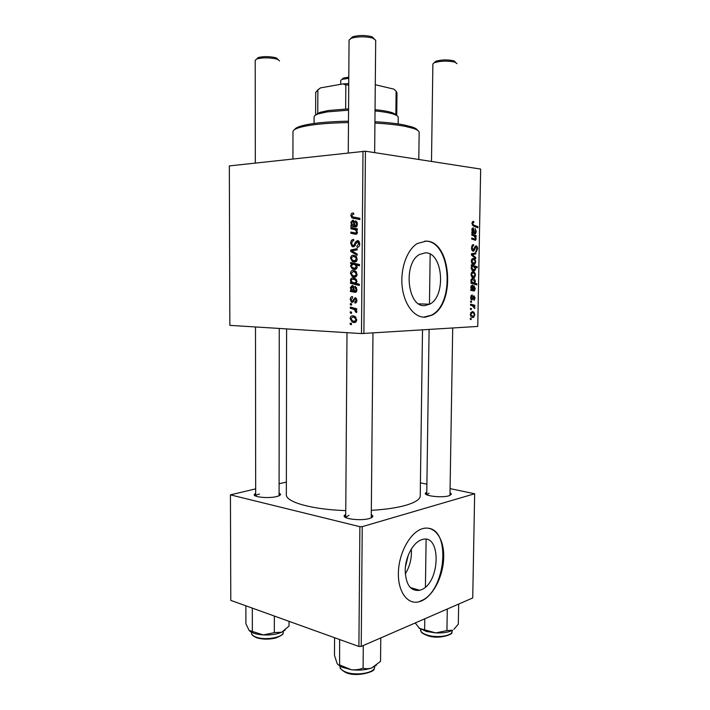 <?xml version="1.0" encoding="UTF-8"?>
<svg xmlns="http://www.w3.org/2000/svg" width="710" height="710" viewBox="0 0 710 710"><rect width="100%" height="100%" fill="white"/><g stroke="black" fill="none" stroke-linecap="round" stroke-linejoin="round"><path stroke-width="1.06" d="M408.321 554.971L405.357 567.192M420.87 589.93C440.67 583.167 441.487 532.207 421.562 539.769L421.554 539.778C413.318 542.378 405.587 556.365 405.179 569.864C405.694 584.676 410.558 591.483 419.779 590.294L420.87 589.93M405.259 574C409.927 566.323 411.942 557.989 411.312 548.99M421.199 601.059C433.286 596.151 443.502 575.703 443.714 557.022C444.105 538.278 434.369 524.867 422.202 528.772L421.838 528.897C410.087 532.722 398.976 552.806 398.399 572.251C397.671 591.732 407.611 605.151 419.282 601.716L421.199 601.059M419.282 601.716L420.711 600.917C444.708 592.522 451.631 532.394 429.186 528.338M425.53 252.822C443.031 252.378 446.324 296.372 429.639 304.208L424.802 305.593C407.558 307.794 402.748 263.082 419.592 254.446L425.53 252.822M425.139 317.175L431.769 315.267C455.758 304.182 451.471 241.045 426.195 241.116L417.285 243.539C406.945 249.76 400.156 268.877 402.206 286.769C404.176 304.696 414.427 317.796 425.139 317.175M423.613 317.157L431.263 315.249C455.261 304.173 450.974 241.054 425.689 241.134L424.882 241.116M371.286 514.457L372.856 515.992C372.972 516.951 371.809 517.794 369.369 518.513C361.319 521.06 343.072 519.019 344.137 515.753L345.734 514.191M371.25 517.83L372.856 515.992M450.025 492.713L451.445 494.009L448.951 495.811C442.144 497.985 424.323 496.041 425.317 493.281L426.781 492.021M452.705 328.011L449.971 495.394L451.445 494.009M279.092 492.962L280.548 494.213C280.627 495.118 279.27 495.917 276.465 496.601C268.637 498.589 253.364 497.186 254.215 494.595L255.671 493.255M279.261 328.446L279.083 495.678L280.548 494.213M286.343 494.488L286.343 494.728C285.757 502.023 311.876 509.549 345.761 510.605M371.33 510.339C385.202 509.514 396.597 507.854 405.525 505.369C415.359 502.494 420.267 499.254 420.24 495.66L422.503 329.901M350.27 299.425C350.341 297.561 351.068 296.611 352.453 296.558L352.675 297.792L351.068 299.514L351.681 301.058L352.586 300.916L355.089 297.712L355.825 297.916L356.899 300.348C356.846 302.07 356.189 302.984 354.92 303.09L354.822 301.856L356.092 300.268L355.533 299.034L354.698 299.052L353.26 301.803L352.098 302.38L351.432 302.194L350.27 299.425L351.068 299.407M350.438 291.482L350.447 290.212L351.246 290.106L350.349 287.648L352.213 285.482L353.065 285.722L354.441 290.905L355.204 291.091L356.18 289.547L354.929 287.532L355.053 286.308L355.488 286.529L356.979 289.671L355.275 292.36L350.438 291.482M354.388 277.193L352.267 276.607L350.456 273.314C350.669 271.371 351.521 270.395 353.03 270.386L355.328 271.007L357.103 274.326C356.846 276.296 355.941 277.255 354.388 277.193M350.873 215.574C350.971 213.95 351.627 213.098 352.843 213.027L353.651 213.089L353.757 214.34L352.985 214.26L351.911 215.6L352.462 216.816L359.872 218.298L359.855 219.567L351.885 217.846L350.873 215.574L351.911 215.654M351.796 263.889L350.642 263.614L350.651 262.522L359.5 264.502L359.482 265.762L356.385 265.043L357.157 267.084C356.828 268.806 355.95 269.605 354.538 269.463L352.231 268.824L350.509 265.975L351.796 263.889L356.296 263.978L350.642 263.614M357.139 255.307L350.731 251.455L350.74 249.947L357.192 248.633L357.183 249.885L351.725 250.852L357.148 253.967L357.139 255.307M353.243 246.876L352.08 246.556L350.678 243.193C350.793 240.699 351.796 239.439 353.695 239.421L353.793 240.663L352.488 241.01L351.707 243.255L352.55 245.465L353.944 245.305L355.479 242.03L357.432 240.566L358.586 240.876L359.775 243.867C359.659 246.042 358.781 247.231 357.165 247.426L356.881 246.184L358.736 243.849L357.476 241.817L353.243 246.876M351.45 324.683L350.199 324.337L350.207 323.112L351.459 323.432L351.45 324.683M361.488 333.576L229.862 325.366L229.33 165.909L365.428 151.203L480.67 169.078L477.75 326.431L361.488 333.576L362.996 151.177M354.503 262.043L352.293 261.44L350.571 258.209C350.775 256.257 351.636 255.272 353.145 255.245L355.533 255.884L357.219 259.132C356.97 261.111 356.056 262.088 354.503 262.043M350.909 226.366L350.926 225.079L351.725 224.919L350.829 222.487L352.692 220.189L353.678 220.455L354.938 225.531L355.71 225.673L356.686 224.049L355.426 222.097L355.559 220.837L356.242 221.192L357.494 224.129L355.781 226.951L350.909 226.366M353.873 229.392L350.891 228.824L350.9 227.564L357.343 228.797L357.334 230.058L356.251 229.854L357.432 232.41L355.843 234.291L350.864 233.315L350.873 232.064L355.825 233.031L356.624 232.037L355.559 230.013L353.873 229.392L357.334 229.605M350.5 283.317L350.509 282.074L351.397 282.305L350.412 280.193C350.767 278.542 351.636 277.787 353.03 277.947L355.337 278.604L357.05 281.408L355.967 283.343L359.34 284.213L359.331 285.464L350.5 283.317L354.991 282.935M354.041 322.553L352.187 322.029L350.128 318.533C350.341 316.616 351.193 315.684 352.692 315.746L354.734 316.305L356.748 319.82C356.491 321.772 355.595 322.686 354.041 322.553L354.76 322.517M351.53 313.376L350.279 313.03L350.287 311.814L351.539 312.116L351.53 313.376M352.861 309.036L350.314 308.317L350.323 307.075L356.722 308.77L356.704 310.022L355.382 309.658L356.81 311.708L356.571 312.542L355.568 312.01L354.538 309.684L352.861 309.036L356.713 308.912M351.592 305.105L350.341 304.776L350.349 303.552L351.601 303.853L351.592 305.105M470.615 302.105L470.632 301.031L471.476 301.226L471.458 302.336L470.615 302.105M470.481 309.4L470.499 308.317L471.351 308.513L471.325 309.613L470.481 309.4M472.132 294.783L472.274 295.857L471.156 297.437L471.972 298.795L473.898 295.688L475.079 297.925L474.156 300.286L473.668 299.327L474.546 297.889L473.969 296.771L471.83 299.913L470.615 297.392L472.132 294.783M470.97 282.083L471.573 282.269L470.925 280.423L471.83 278.631L472.718 278.427C474.103 278.338 474.981 279.332 475.38 281.417L474.635 283.113L476.863 283.822L476.845 284.914L470.952 283.175L470.97 282.083M471.502 247.79L472.585 244.861L473.588 244.639L473.641 245.731L472.753 245.971L472.203 247.896L473.481 249.991L474.75 247.018L476.073 245.846C477.076 246.042 477.582 247.036 477.582 248.837L476.428 251.659L475.691 251.802L476.898 248.775L475.824 247L473.863 251.003L473.197 251.162C472.088 250.914 471.52 249.787 471.502 247.79M471.271 261.031L472.301 258.671L473.046 258.493C474.555 258.449 475.452 259.62 475.735 262.008L474.715 264.298L473.889 264.493C472.434 264.519 471.564 263.366 471.271 261.031M471.804 235.134L471.83 234.025L476.135 235.596L476.117 236.696L475.398 236.43L476.161 238.746L475.576 240.175L471.733 239.092L471.759 237.992L475.088 239.181L475.629 238.365L473.818 235.862L471.804 235.134M473.295 221.405L473.898 222.647L473.046 222.576L472.638 223.579L473.739 225.105L477.919 226.676L477.892 227.777L473.57 226.153L471.937 223.455L472.984 221.413M365.428 151.203L363.875 333.585M471.866 231.833L472.407 231.762L471.83 229.543L473.117 227.688L474.573 232.561L475.318 232.685L475.753 231.407L475.034 228.505L476.286 231.54L475.505 233.767L471.848 232.969L471.866 231.833M471.262 265.797L471.28 264.839L477.182 266.729L477.155 267.812L475.114 267.146L475.611 268.939L474.706 270.794L473.827 270.989C472.434 271.06 471.538 270.022 471.147 267.874L472.043 266.064L471.262 265.797M471.449 255.076L471.476 253.745L475.824 252.867L475.806 253.958L472.132 254.588L475.735 257.508L475.718 258.68L471.449 255.076M471.032 274.353L472.079 271.965L472.807 271.788C474.316 271.717 475.212 272.862 475.496 275.24L474.449 277.557L473.65 277.752C472.194 277.805 471.325 276.678 471.032 274.353L473.668 276.669L474.954 275.196C474.644 273.563 473.943 272.791 472.851 272.871L471.573 274.371M470.836 289.263L471.387 289.147L470.801 287L472.088 285.056C473.02 285.251 473.464 286.21 473.419 287.932L473.534 289.76L474.245 289.858L474.715 288.526L473.996 285.722L475.247 288.615L474.404 290.923L470.819 290.381L470.836 289.263M470.313 314.264L472.088 311.619C473.588 311.468 474.484 312.56 474.768 314.903L473.632 317.308L472.931 317.494C471.484 317.627 470.615 316.553 470.313 314.264M470.553 305.238L470.579 304.137L474.866 305.273L474.848 306.365L473.96 306.116L474.733 308.566L472.274 305.726L470.553 305.238M470.304 319.376L470.322 318.293L471.174 318.479L471.147 319.58L470.304 319.376M361.221 646.428L358.896 646.464L359.89 526.678L362.242 526.66L361.221 646.428L472.727 597.962L474.653 493.769L450.087 488.622M426.896 484.149L420.418 482.898M359.89 526.678L230.43 494.861L255.671 488.87M279.101 483.723L286.37 482.125M230.43 494.861L230.786 600.376L358.896 646.464M362.242 526.66L474.653 493.769M349.009 515.265L345.717 517.341L344.137 515.753M345.717 517.395L347.004 332.67M429.106 493.264L426.745 494.746L425.317 493.281M259.478 494.018C257.091 494.568 255.822 495.243 255.68 496.015L254.215 494.595M472.567 221.591L473.836 221.538M472.035 222.558L473.215 222.505M471.937 223.606L472.638 223.579M475.212 226.774L477.919 226.676M471.848 232.64L474.573 232.561M471.848 232.836L475.088 232.738M475.744 231.558L476.286 231.54M472.372 229.925L474.031 232.339L473.1 228.78L471.839 229.942M471.857 232.401L474.031 232.339M471.919 228.815L473.002 228.78M473.286 235.667L476.135 235.596M474.866 236.448L475.398 236.43M475.576 238.755L476.161 238.746M472.141 239.252L475.088 239.181M471.795 269.906L474.493 269.764L475.079 268.575L473.845 266.729L477.182 266.729M474.457 267.146L475.114 267.146M475.034 268.939L475.611 268.939M473.845 266.729L472.283 266.587L471.688 267.794L473.836 269.906M471.147 267.794L471.688 267.794M471.582 266.463L472.86 266.463M475.194 262.008L475.735 262.008M475.194 261.946C474.884 260.304 474.182 259.514 473.091 259.585L471.813 261.058L473.907 263.41L475.194 261.946M471.547 259.594L472.966 259.585M471.946 263.41L473.907 263.41M471.262 261.058L471.813 261.058M471.467 254.002L475.806 253.958M471.458 254.597L472.132 254.588M474.351 257.517L475.735 257.508M471.857 245.749L473.313 245.713M471.759 245.988L472.753 245.971M471.502 247.905L472.203 247.896M471.91 250.089L473.162 250.071M476.898 248.855L477.582 248.837M474.777 246.956L476.019 246.938M474.626 247.337L475.549 247.32M474.954 275.24L475.496 275.24M471.325 272.871L472.851 272.871M471.671 276.66L473.668 276.669M470.97 282.26L471.573 282.269M474.839 281.408L475.38 281.417M470.952 283.068L474.635 283.113M472.958 283.769L476.863 283.822M474.839 281.48L472.833 279.518L471.742 279.926L471.972 282.039L473.703 282.784L474.839 281.48M470.961 282.749L473.703 282.784M471.396 282.03L471.972 282.039M470.934 280.769L471.458 280.778M470.978 279.917L471.742 279.926M471.103 279.491L472.656 279.509M470.836 289.707L473.534 289.76M470.828 289.84L474.049 289.902M474.706 288.606L475.247 288.615M470.828 290.239L471.396 290.248M471.342 287.328L473.002 289.582L472.07 286.139L470.81 287.319M470.836 289.547L473.002 289.582M470.934 286.121L472.07 286.139M470.881 295.83L472.274 295.857M470.615 297.419L471.156 297.437M470.774 298.812L471.795 298.839M474.537 297.907L475.079 297.925M472.887 296.745L473.969 296.771M472.842 296.86L473.623 296.886M470.978 299.309L472.62 299.354M470.322 314.228L472.949 316.42L474.768 314.903M472.469 317.476L472.931 317.494M474.236 314.885C473.925 313.279 473.224 312.551 472.132 312.693L470.863 314.246M470.677 312.64L472.132 312.693M470.499 308.486L471.351 308.513M470.561 305.131L474.866 305.273M473.233 306.099L473.96 306.116M474.191 307.803L474.901 307.829M470.623 301.209L471.476 301.226M470.322 318.444L471.174 318.479M351.45 324.266L350.199 324.337M351.707 243.237L350.678 243.193M355.177 245.722L353.163 245.642M355.355 245.358L353.944 245.305M356.837 242.092L355.479 242.03M359.775 243.903L358.736 243.849M359.42 241.906L357.654 241.817M352.985 251.535L350.731 251.455M355.24 250.257L350.74 249.947M355.24 250.106L357.183 249.716M357.219 259.106L356.411 259.079L355.293 257.073L353.234 256.479L350.571 258.209M355.284 257.064L355.861 256.115M353.589 255.254L353.145 255.245M356.438 261.289L355.958 260.836M356.34 256.567L353.527 256.488M356.766 260.854L354.512 260.801L356.411 259.079M351.37 258.218L352.586 260.224L354.512 260.801M357.139 266.694L356.358 266.685L355.311 264.999L359.491 265.079L356.385 265.043M356.518 268.753L355.923 268.247M351.317 265.984L350.509 265.975M355.692 264.377L356.296 263.978M359.491 264.91L353.012 264.324L351.308 265.868L352.355 267.563L354.53 268.229L356.358 266.685M358.967 264.679L353.012 264.324M355.311 264.999L354.476 264.599M356.873 268.265L354.53 268.229M353.624 213.089L352.843 213.027M359.863 219.088L353.332 218.387M357.84 218.715L355.799 217.562M353.749 225.265L350.926 225.079M352.959 225.008L351.725 224.919M351.645 222.549L350.829 222.487M353.136 220.224L352.692 220.189M357.201 225.771L355.71 225.673M357.494 224.103L356.686 224.049M357.121 222.212L355.426 222.097M356.118 226.889L354.583 226.792M356.722 226.508L356.269 226.481M355.417 226.428L355.426 225.656M351.627 222.842L352.613 224.813L354.139 225.354L353.243 221.582L352.684 221.431L351.627 222.842M354.902 225.398L354.139 225.354M354.467 221.564L352.914 221.449M357.343 229.472L350.891 228.824M355.399 229.099L355.408 228.425M357.334 229.916L356.251 229.854M356.881 233.892L350.864 233.315M355.364 233.572L355.373 232.995M357.334 233.111L355.825 233.031M357.414 232.081L356.624 232.037M351.255 273.323L350.456 273.314M356.393 276.385L355.932 275.968M356.296 274.264L355.106 272.196L353.118 271.628L351.255 273.332L352.55 275.4L354.397 275.959L357.103 274.273M356.127 271.655L353.118 271.628M356.686 275.968L354.397 275.959M352.329 282.305L351.397 282.305M351.264 280.193L350.412 280.193M359.34 284.364L354.982 283.308M356.242 281.48L355.186 279.811L352.941 279.181L351.61 279.642L351.202 280.61L352.417 282.358L354.565 282.935L357.041 281.471M356.101 279.199L353.207 279.19M356.482 282.926L354.565 282.935M356.083 279.19L352.941 279.181M352.346 290.195L350.447 290.212M352.187 290.097L351.246 290.106M351.184 287.639L350.349 287.648M356.775 291.073L355.204 291.091M356.979 289.538L356.18 289.547M356.491 287.523L354.929 287.532M356.065 292.103L354.086 292.13M356.606 291.446L351.29 291.357M351.148 288.047L352.293 290.168L353.642 290.674L352.675 286.849L351.148 288.047M354.379 290.665L353.642 290.674M353.882 286.707L352.204 286.716M353.651 301.111L352.036 301.155M353.757 300.889L352.586 300.916M356.66 301.812L354.822 301.856M356.899 300.25L356.092 300.268M356.651 298.919L355.222 298.945M350.926 318.497L350.128 318.533M355.941 319.731L354.521 317.485L352.781 316.971L350.926 318.586L352.471 320.849L354.05 321.328L356.748 319.695M355.497 316.855L352.781 316.971M351.539 312.986L350.279 313.03M354.494 308.184L350.314 308.317M356.713 309.613L354.538 309.684M356.784 311.965L355.568 312.01M356.766 311.362L355.781 311.397M351.592 304.741L350.341 304.776M294.65 129.548C295.218 128.368 297.215 127.241 300.649 126.167C310.536 123.274 326.485 121.614 348.486 121.188M374.933 121.721C386.693 122.386 396.402 123.46 404.07 124.942L412.004 126.939C415.155 128.013 416.992 129.113 417.515 130.249M418.802 159.484L419.157 132.521C419.246 131.119 417.329 129.744 413.397 128.412L405.277 126.38C397.307 124.845 387.19 123.744 374.924 123.079M348.477 122.564C325.81 122.981 309.4 124.667 299.247 127.614C295.147 128.892 293.061 130.241 292.981 131.643L292.981 131.794M338.173 664.729L341.998 667.205L351.281 669.699L339.611 664.942C338.776 665.368 337.907 664.791 336.993 663.193L334.481 655.294L334.587 637.713M339.62 639.524L339.611 664.942M339.77 640.145L340.543 639.861M363.094 668.101C359.384 669.592 355.453 670.125 351.281 669.699C359.074 670.622 365.934 670.009 371.862 667.87C368.783 668.944 365.854 669.015 363.094 668.101L363.289 645.532M380.782 637.926L380.542 661.356L371.862 667.87L376.513 665.11M418.793 627.809L426.195 631.412L435.727 632.903L419.521 628.43L415.226 622.954M424.784 618.8L424.633 629.406M446.936 630.613L435.727 632.903C443.04 633.196 448.676 632.308 452.625 630.223L446.936 630.613L447.282 609.02M458.66 604.077L458.314 624.152L453.912 629.335M252.094 608.044L252.316 608.639L252.964 608.355M289.032 621.33L289.023 626.069L281.737 632.211L274.326 632.628L263.321 634.926L249.103 630.4L245.908 623.708L245.873 605.799M252.316 608.639L252.352 631.403M274.344 616.04L274.326 632.628M249.716 631.03C252.369 633.196 256.905 634.491 263.321 634.926C270.59 635.228 276.722 634.323 281.737 632.211L285.287 629.894M350.731 38.464L352.639 36.787C358.435 35.181 364.629 35.092 371.223 36.538L374.037 38.544M374.649 152.641L375.696 40.195L372.475 37.985C364.931 36.343 357.849 36.432 351.228 38.269L349.054 40.097M256.763 58.965L258.129 57.608C262.869 56.347 268.389 56.312 274.699 57.483L276.696 58.122L277.992 59.498M279.536 60.927L278.036 59.551L275.746 58.823C268.531 57.483 262.221 57.528 256.807 58.957L255.209 60.288M457.018 63.643L454.755 62.081C447.584 60.661 440.812 60.847 434.449 62.649L435.789 61.255C441.363 59.675 447.273 59.507 453.539 60.758L455.5 62.285M435.789 61.255L432.878 64.007M348.787 78.278L341.945 79.396L340.747 80.434M342.158 79.183L343.187 78.127L348.796 77.168M348.566 110.192L327.274 111.878L318.515 113.804C315.639 114.771 314.166 115.792 314.104 116.857L314.104 116.973M315.684 115.02L319.899 112.384L328.348 110.511L348.575 108.879M393.864 114.017L395.861 114.434L396.118 91.217L393.846 89.132L375.279 84.721M375.049 109.686C383.001 110.449 388.911 111.523 392.79 112.89L395.861 114.434M317.405 90.206L320.494 87.898L317.867 89.921L317.769 113.227L319.305 112.996M398.15 123.93L398.23 117.452C398.283 116.378 396.925 115.34 394.156 114.337C390.012 112.881 383.64 111.754 375.04 110.964M317.343 114.23L317.343 113.449M345.663 108.967L345.823 85.005L343.09 83.895L348.752 83.62M320.494 87.898L343.09 83.895M317.867 89.921L315.71 92.495M396.739 115.517L396.996 92.939L396.118 91.217M348.743 84.898L345.823 85.005M472.301 225.15L473.739 225.105M473.889 230.714L474.449 230.697M471.733 239.084L474.493 239.013M471.467 254.437L473.41 254.42M471.839 255.414L473.179 255.396M473.996 249.174L474.901 249.166M472.86 287.923L473.419 287.932M472.541 297.765L473.224 297.783M356.083 243.592L354.822 243.539M357.742 264.413L353.252 264.324M356.624 226.605L352.994 226.375M354.743 223.863L353.917 223.81M356.296 234.229L354.743 234.14M356.544 291.561L352.506 291.615M354.246 289.13L353.429 289.139M354.255 299.735L353.207 299.753M339.948 666.468L339.948 666.592C340.028 668.429 341.563 670.062 344.545 671.482C354.37 676.452 375.492 673.151 374.605 666.903L374.605 666.548M420.524 629.894L420.524 629.992C420.702 632.104 423.142 633.852 427.837 635.246C437.724 638.228 452.652 635.734 452.075 631.288L452.092 630.515M251.482 632.965L251.482 633.054C251.589 634.758 253.292 636.169 256.603 637.287C266.081 640.66 284.062 637.118 283.281 632.175L283.281 631.421M429.639 304.208L418.785 303.862M431.263 315.249L431.769 315.267M286.618 328.908L286.343 494.728M426.106 539.343L425.432 587.046L426.106 539.343M430.171 254.136L429.461 304.208M410.194 587.525L419.779 590.294M473.046 222.576L472.026 222.612M475.505 233.767L474.733 233.785M472.798 228.842L471.901 228.868M475.576 240.175L474.671 240.193M474.706 270.794L472.887 270.794M472.283 266.587L471.484 266.587M474.715 264.298L473.011 264.298M472.452 259.727L471.493 259.727M472.931 245.837L471.813 245.855M476.428 251.659L475.682 251.668M475.824 247L474.75 247.018M473.863 251.003L472.691 251.02M474.449 277.557L472.691 277.548M472.23 273.013L471.271 273.013M472.088 279.642L471.049 279.633M474.404 290.923L473.464 290.905M471.804 286.201L470.916 286.192M471.786 295.972L470.836 295.946M473.694 296.833L472.86 296.815M472.159 299.833L471.422 299.806M473.632 317.308L471.751 317.228M471.573 312.835L470.606 312.799M358.062 241.977L359.482 242.039M352.08 246.556L354.237 246.636M352.293 261.44L356.171 261.529M355.293 257.073L356.739 257.109M352.231 268.824L356.393 268.886M351.885 217.846L356.393 218.183M355.941 222.337L357.219 222.425M353.243 221.582L354.503 221.671M355.559 230.013L356.438 230.058M352.267 276.607L356.154 276.625M355.106 272.196L356.562 272.214M355.186 279.811L356.58 279.811M355.293 287.71L356.589 287.701M352.675 286.849L353.935 286.84M355.533 299.034L356.686 299.008M351.432 302.194L352.888 302.158M352.187 322.029L356.029 321.852M354.521 317.485L356.012 317.423M300.649 126.167L299.247 127.614M292.981 131.643L292.919 158.898M412.004 126.939L413.397 128.412M339.948 666.104L339.948 666.592C341.066 668.163 337.783 667.098 344.669 671.971M373.992 668.82C376.105 671.447 355.603 677.979 345.104 672.175M420.542 629.113L421.136 631.705C421.784 631.998 420.222 632.77 427.988 635.796M451.711 632.557C454.045 633.639 440.102 639.808 428.228 635.858M282.926 633.48C283.538 634.181 281.231 635.663 275.986 637.935C269.392 639.55 263.099 639.541 257.1 637.908M256.763 637.793C250.834 635.122 251.819 633.888 251.482 633.054L251.473 632.211M352.639 36.787L351.228 38.269M348.264 152.801L349.054 40.035M371.259 517.723L372.972 333.017M372.271 36.902L373.682 38.393M258.129 57.608L256.807 58.957M255.209 60.252L255.316 163.043M255.493 326.964L255.68 496.05M276.696 58.122L278.036 59.551M454.267 61.007L455.58 62.365M432.878 63.962L431.494 161.454M429.097 329.493L426.745 494.763M340.72 84.312L340.747 80.399M343.187 78.127L341.945 79.396M319.899 112.384L318.515 113.804M314.104 116.857L314.077 123.46M392.79 112.89L394.156 114.337M315.613 115.064L315.71 92.371"/></g></svg>
